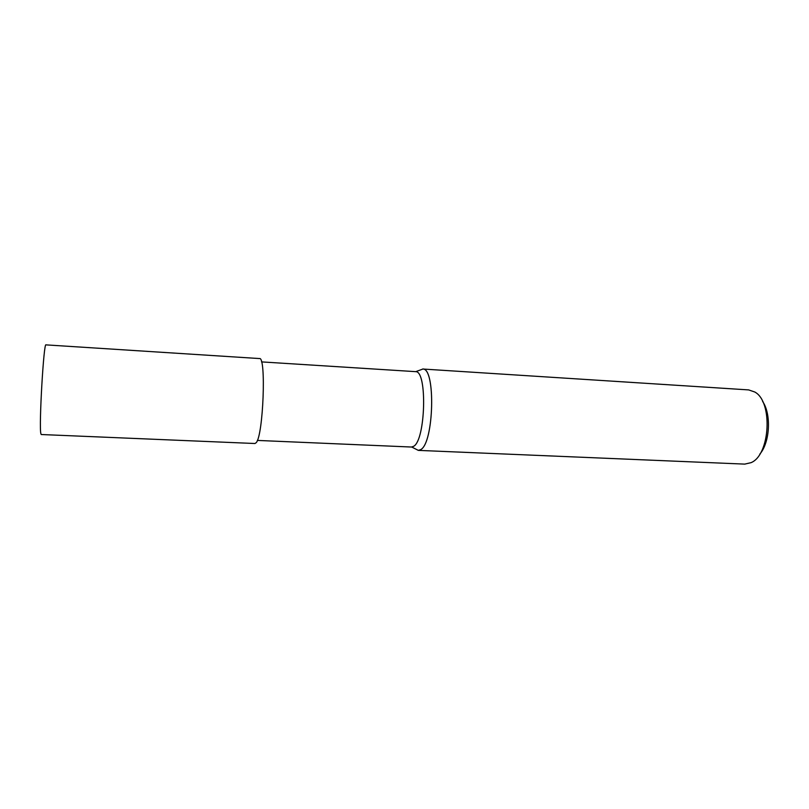 <?xml version="1.0" encoding="UTF-8"?>
<svg xmlns="http://www.w3.org/2000/svg" width="809" height="809" viewBox="0 0 809 809"><rect width="100%" height="100%" fill="white"/><g stroke="black" fill="none" stroke-linecap="round" stroke-linejoin="round"><path stroke-width="1.21" d="M257.353 440.42L411.468 447.033L413.621 446.315C425.585 440.308 427.455 370.967 415.725 371.655L261.519 361.896M411.73 447.023L418.324 450.38L420.66 449.642C433.887 443.292 435.859 368.146 422.895 369.046L419.588 370.249M418.324 450.38L744.725 464.113L751.045 462.667C770.259 455.002 773.091 401.668 754.797 392.011L748.659 389.908L422.642 369.015C435.798 367.064 434.039 443.17 420.66 449.642L418.577 450.38M759.823 454.122C770.006 442.381 771.493 414.198 762.614 401.446M256.19 442.685C263.309 435.647 266.343 356.051 259.467 358.559L45.971 344.877C43.757 341.58 38.862 425.756 40.844 433.584L41.219 434.524L254.956 443.514L256.19 442.685M415.725 371.655L422.895 369.046"/></g></svg>
